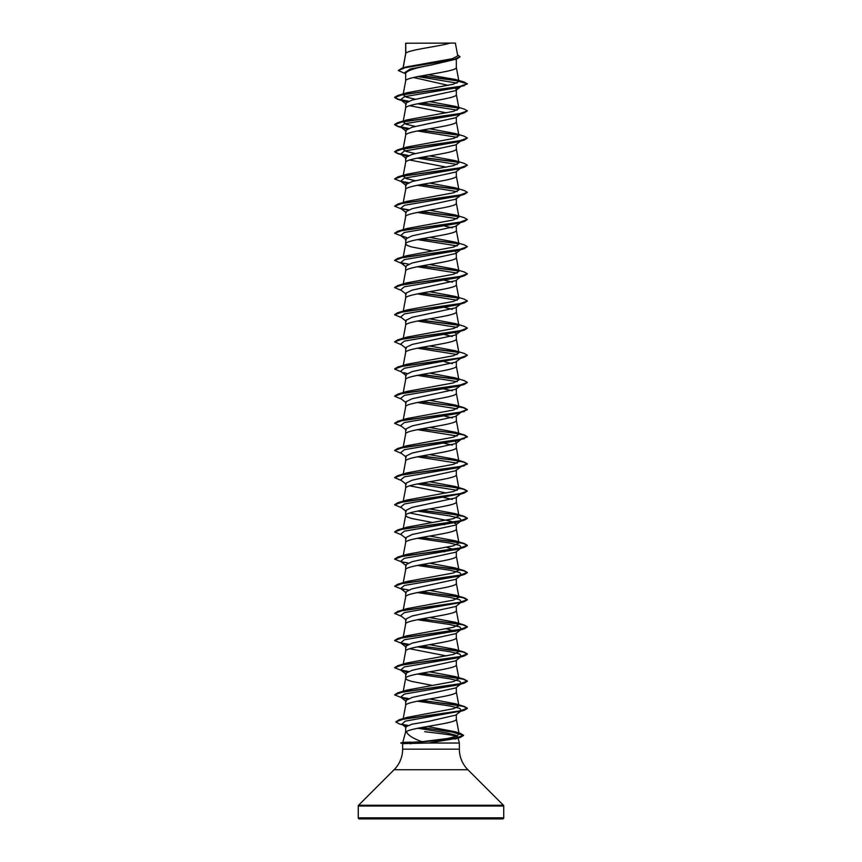 <?xml version="1.0" encoding="UTF-8"?>
<svg xmlns="http://www.w3.org/2000/svg" width="862" height="862" viewBox="0 0 862 862"><rect width="100%" height="100%" fill="white"/><g stroke="black" fill="none" stroke-linecap="round" stroke-linejoin="round"><path stroke-width="1.29" d="M456.785 738.346L428.554 743.022L402.694 743.647L400.787 742.915L421.927 741.708C413.103 738.518 407.909 735.178 406.325 731.676L405.668 731.676L402.802 742.376M461.439 818.9L502.643 818.9A1.088 1.088 0 0 0 503.731 817.812L503.731 806.013A1.088 1.088 0 0 0 503.408 805.248L467.894 769.734L394.106 769.734L358.592 805.248A1.088 1.088 0 0 0 358.269 806.013L358.269 817.812A1.088 1.088 0 0 0 359.357 818.9L400.561 818.9M502.643 818.9L359.357 818.9M467.894 769.734A29.092 29.092 0 0 1 459.371 749.164L402.629 749.164A29.092 29.092 0 0 1 394.106 769.734M402.791 742.397L410.958 742.139M424.697 731.676C440.407 733.584 457.937 735.426 457.819 737.226L455.858 735.232L446.731 732.905L417.833 728.25M458.045 738.055L459.371 743.022L459.371 749.164M402.629 743.637L402.629 749.164M428.554 743.022L459.371 743.022M417.402 701.183L449.608 705.946L459.748 708.338L461.342 710.719L455.729 715.115L428.295 721.429L412.155 724.155L405.668 726.838L405.668 731.676M456.332 714.641L456.332 719.102C457.959 723.293 411.379 727.485 406.325 731.676M405.862 43.24L450.179 43.1C438.898 46.505 407.974 49.899 405.862 53.304L405.668 43.24L405.668 53.778M403.168 67.861L405.668 53.853M405.205 73.572L398.287 70.522L405.118 67.656L456.591 59.069L431 65.059C415.592 67.796 407.144 70.522 405.668 73.259L405.668 80.931M456.332 59.155L456.332 67.43C457.905 71.955 404.095 76.481 405.668 81.006M461.342 86.2L455.729 90.596L412.133 100.067L405.668 103.224L405.668 108.084M456.332 90.122L456.332 94.583C457.905 99.108 404.095 103.634 405.668 108.159M461.342 113.353L455.729 117.749L412.133 127.231L405.668 130.377L405.668 135.237M456.332 117.275L456.332 121.736C457.905 126.261 404.095 130.787 405.668 135.312M461.353 140.506L455.718 144.913L412.144 154.373L405.668 157.53L405.668 162.39M456.332 144.428L456.332 148.889C457.905 153.414 404.095 157.94 405.668 162.465M461.353 167.659L455.729 172.055L412.133 181.526L405.668 184.683L405.668 189.543M456.332 171.581L456.332 176.042C457.905 180.567 404.095 185.093 405.668 189.618M405.668 216.771C404.095 212.246 457.905 207.72 456.332 203.195L456.332 198.26L455.729 199.208L412.133 208.679L405.668 211.836L405.668 216.696M456.332 225.413L455.729 226.361L412.144 235.832L405.668 238.989L405.668 243.849M456.332 225.887L456.332 230.348C457.905 234.873 404.095 239.399 405.668 243.924L407.198 245.433L411.594 246.941L432.422 250.95M455.147 251.241L456.332 252.566L455.729 253.514L412.133 262.996L405.668 266.142L405.668 271.002M456.332 252.566L456.332 257.501C457.905 262.026 404.095 266.552 405.668 271.077M461.342 276.271L455.729 280.667L412.133 290.138L405.668 293.295L405.668 298.155M456.332 280.193L456.332 284.654C457.905 289.179 404.095 293.705 405.668 298.23M405.668 325.383C404.095 320.858 457.905 316.332 456.332 311.807L456.332 306.872L455.729 307.82L412.144 317.291L405.668 320.448L405.668 325.308M455.147 332.7L456.332 334.025L455.729 334.973L412.133 344.444L405.668 347.601L405.668 352.461M456.332 334.025L456.332 338.96C457.905 343.485 404.095 348.011 405.668 352.536M405.668 379.689C404.095 375.164 457.905 370.638 456.332 366.113L456.332 361.178L455.729 362.126L412.133 371.597L405.668 374.754L405.668 379.614M405.668 406.842C404.095 402.317 457.905 397.791 456.332 393.266L456.332 388.331L455.729 389.279L412.133 398.75L405.668 401.907L405.668 406.767M405.668 433.995C404.095 429.47 457.905 424.944 456.332 420.419L456.332 415.484L455.729 416.432L412.133 425.914L405.668 429.06L405.668 433.92M455.147 441.312L456.332 442.637L455.718 443.585L412.133 453.056L405.668 456.213L405.668 461.073M456.332 442.637L456.332 447.572C457.905 452.097 404.095 456.623 405.668 461.148M405.668 488.301C404.095 483.776 457.905 479.25 456.332 474.725L456.332 469.79L455.729 470.738L412.133 480.209L405.668 483.366L405.668 488.226M461.353 493.495L455.729 497.891L412.133 507.362L405.668 510.519L405.668 515.379M456.332 496.943L456.332 501.878C457.905 506.403 404.095 510.929 405.668 515.454L407.198 516.963L411.594 518.471L432.422 522.48M417.402 511.112L449.608 515.875L459.748 518.267L461.353 520.648L455.718 525.055L412.144 534.515L405.668 537.672L405.668 542.532M456.332 524.57L456.332 529.031C457.905 533.556 404.095 538.082 405.668 542.607M417.402 538.265L449.608 543.028L459.748 545.42L461.342 547.801L455.729 552.197L412.133 561.668L405.668 564.826L405.668 569.685M456.332 551.723L456.332 556.184C457.905 560.709 404.095 565.235 405.668 569.76M417.402 565.418L449.608 570.181L459.748 572.573L461.342 574.954L455.729 579.35L412.133 588.821L405.668 591.978L405.668 596.838M456.332 578.876L456.332 583.337C457.905 587.862 404.095 592.377 405.668 596.913M417.402 592.571L449.608 597.334L459.748 599.726L461.353 602.107L455.729 606.503L412.144 615.974L405.668 619.131L405.668 623.991M456.332 606.029L456.332 610.49C457.905 615.015 404.095 619.53 405.668 624.066M417.402 619.724L449.608 624.487L459.748 626.879L461.353 629.26L455.729 633.656L412.133 643.127L405.668 646.284L405.668 651.144M456.332 633.182L456.332 637.643C457.905 642.168 404.095 646.683 405.668 651.219M417.402 646.877L449.608 651.64L459.748 654.032L461.353 656.413L455.729 660.809L412.133 670.28L405.668 673.437L405.668 678.297M456.332 660.335L456.332 664.796C457.905 669.321 404.095 673.836 405.668 678.372L407.198 679.881L411.594 681.389L432.422 685.398M417.402 674.03L449.608 678.793L459.748 681.185L461.353 683.566L455.729 687.962L412.144 697.433L405.668 700.591L405.668 705.45M456.332 687.488L456.332 691.949C457.905 696.474 404.095 700.989 405.668 705.525M436.603 61.601L439.555 62.129M413.566 77.494L448.272 85.37M455.438 88.258L456.332 89.648L460.168 86.706M409.665 105.692L446.505 112.868M409.665 159.998L446.505 167.174M444.598 226.006L452.334 227.88M440.213 279.471L440.945 279.6M444.598 280.312L452.334 282.186M440.213 306.624L440.945 306.753M444.598 307.465L452.334 309.339M444.598 334.618L452.334 336.492M444.598 361.771L452.334 363.645M440.213 388.083L452.334 390.798M440.213 415.236L440.945 415.365M444.598 416.077L452.334 417.951M440.213 442.389L452.324 445.104M440.213 469.542L440.945 469.671M409.665 485.834L446.505 493.01M440.945 496.824L452.334 499.41M409.665 512.987L451.279 521.327L456.332 524.096M440.213 523.848L444.598 524.689M446.505 547.316L455.147 549.924M440.213 551.001L444.598 551.842M440.213 578.154L440.945 578.283M446.505 628.775L455.147 631.383M409.665 648.752L446.505 655.928M440.213 659.613L440.945 659.742M440.213 713.919L440.945 714.048M398.287 70.522L401.821 68.26L406.314 66.913L452.313 58.713L457.765 55.911L455.373 43.1L450.179 43.1M456.968 83.097L417.887 76.567M405.668 73.938L404.343 72.893L410.215 68.971L431 65.059M458.799 81.028L421.302 75.91M456.591 59.069L460.028 56.849M405.668 43.606L407.898 43.1M406.853 101.899L400.647 99.776L404.375 96.706L458.336 87.504L467.366 83.948L464.144 82.009L455.675 79.498L427.875 74.746M458.53 80.759L422.014 75.781M401.821 68.26L453.692 59.618L460.039 56.741L457.582 54.942M458.95 81.459L453.164 84.293L406.789 92.784L397.759 95.488L459.252 86.663L467.366 83.722L458.95 81.459L455.675 79.509M421.927 741.708L447.798 738.475L456.343 736.277L459.134 734.09L455.082 731.741L427.487 726.483M421.787 700.343L464.241 706.431L467.366 708.23L459.414 711.15L398.912 719.889L407.069 717.41L453.627 708.693L458.94 705.859L455.201 703.715L429.578 698.974M421.787 673.19L464.241 679.278L467.366 681.088L459.252 684.029L397.759 692.854L406.789 690.139L453.531 681.562L458.929 678.706L455.211 676.562L429.578 671.821M421.787 646.037L464.241 652.125L467.366 653.935L459.252 656.876L397.759 665.701L406.799 662.986L453.531 654.409L458.94 651.553L455.201 649.409L429.578 644.668M421.787 618.884L464.241 624.972L467.366 626.782L459.252 629.723L397.759 638.548L406.789 635.833L453.531 627.256L458.94 624.4L455.211 622.256L429.578 617.515M421.787 591.731L464.241 597.819L467.366 599.618L459.252 602.57L397.759 611.395L406.799 608.68L453.541 600.103L458.94 597.247L455.211 595.114L429.578 590.362M421.787 564.578L464.241 570.666L467.366 572.465L459.252 575.417L397.759 584.242L406.789 581.527L453.541 572.95L458.929 570.094L455.201 567.95L429.578 563.209M421.787 537.425L464.241 543.513L467.366 545.323L459.252 548.264L397.759 557.089L406.789 554.374L453.541 545.797L458.94 542.941L455.211 540.797L429.578 536.056M455.211 513.644L464.241 516.36L467.366 518.17L459.252 521.111L397.759 529.936L406.789 527.221L453.531 518.644L458.929 515.788L455.211 513.644L429.578 508.903M455.211 486.491L464.241 489.207L467.366 491.017L459.252 493.958L397.759 502.783L406.789 500.068L453.541 491.491L458.94 488.635L455.211 486.491L429.578 481.75M455.211 459.338L464.241 462.054L467.366 463.864L459.252 466.805L397.759 475.63L406.789 472.915L453.531 464.338L458.94 461.482L455.211 459.338L429.578 454.597M455.211 432.185L464.241 434.901L467.366 436.7L459.252 439.652L397.759 448.477L406.799 445.762L453.531 437.185L458.94 434.329L455.211 432.196L429.578 427.444M455.201 405.032L464.241 407.748L467.366 409.547L459.252 412.499L397.759 421.324L406.789 418.609L453.531 410.032L458.94 407.176L455.201 405.032L429.578 400.291M455.211 377.879L464.241 380.595L467.366 382.405L459.252 385.346L397.759 394.171L406.789 391.456L453.531 382.879L458.94 380.023L455.211 377.879L429.578 373.138M455.201 350.726L464.241 353.442L467.366 355.252L459.252 358.193L397.759 367.018L406.799 364.303L453.531 355.726L458.929 352.87L455.201 350.726L429.578 345.985M455.211 323.573L464.241 326.289L467.366 328.099L459.252 331.04L397.759 339.865L406.789 337.15L453.552 328.573L458.94 325.717L455.211 323.584L429.578 318.832M455.211 296.431L464.241 299.136L467.366 300.935L459.252 303.887L397.759 312.712L406.789 309.997L453.541 301.42L458.94 298.564L455.211 296.431L429.578 291.679M403.06 284.988L406.789 282.844L453.531 274.267L458.929 271.411L455.211 269.267L429.578 264.526M455.201 242.114L464.241 244.83L467.366 246.629L459.252 249.581L397.759 258.406L406.789 255.702L453.531 247.114L458.94 244.258L455.201 242.114L429.578 237.373M455.211 214.961L464.241 217.677L467.366 219.487L459.252 222.428L397.759 231.253L406.789 228.549L453.531 219.961L458.94 217.105L455.211 214.961L429.578 210.22M455.211 187.808L464.241 190.524L467.366 192.334L459.252 195.275L397.759 204.1L406.799 201.385L453.541 192.808L458.94 189.952L455.211 187.819L429.578 183.067M415.506 180.751L406.174 178.563L403.136 175.967M455.201 160.655L464.241 163.371L467.366 165.181L459.252 168.122L397.759 176.947L406.789 174.232L453.541 165.655L458.929 162.799L455.201 160.655L429.578 155.914M415.495 153.598L406.164 151.41L403.071 149.223M455.211 133.502L464.241 136.218L467.366 138.017L459.252 140.969L397.759 149.794L406.799 147.079L453.541 138.502L458.94 135.646L455.211 133.513L429.578 128.761M415.495 126.445L406.164 124.257L403.136 121.661M455.201 106.349L464.241 109.065L467.366 110.864L459.252 113.816L397.759 122.641L406.789 119.926L453.531 111.349L458.929 108.493L455.201 106.349L429.578 101.608M415.495 99.292L406.164 97.094L403.136 94.508M417.402 103.817L457.172 110.164M467.366 110.864L464.241 112.9L458.336 114.657L404.375 123.859L400.647 126.929L406.853 129.052M417.402 130.97L457.172 137.317M467.366 138.017L464.241 140.053L458.336 141.81L404.375 151.012L400.658 154.082L406.853 156.205M417.402 158.123L457.172 164.47M467.366 165.181L464.241 167.206L458.336 168.963L404.375 178.165L400.658 181.235L406.853 183.358M417.402 185.276L457.172 191.623M467.366 192.334L464.241 194.359L458.336 196.116L404.375 205.318L400.658 208.388L406.271 212.785M417.402 212.429L457.172 218.776M467.366 219.487L464.241 221.512L458.336 223.269L404.375 232.471L400.647 235.541L406.864 237.664M417.402 239.582L457.172 245.929M467.366 246.629L464.241 248.665L458.336 250.422L404.375 259.624L400.647 262.695L403.664 263.998M417.402 266.735L457.172 273.082M461.278 276.325L458.336 277.575L404.375 286.777L400.647 289.847L406.282 294.254M417.402 293.888L457.172 300.235M461.278 303.478L458.336 304.728L404.375 313.93L400.658 317L406.271 321.397M417.402 321.041L457.172 327.388M461.278 330.631L458.336 331.881L404.375 341.083L400.658 344.153L406.271 348.55M417.402 348.194L457.172 354.541M460.707 358.129L404.375 368.236L400.647 371.306L406.282 375.713M403.664 372.61L406.853 373.429M417.402 375.347L457.172 381.694M461.278 384.937L460.707 385.282M467.355 382.512L464.241 384.43L458.336 386.187L404.375 395.389L400.647 398.459L406.271 402.856M417.402 402.5L457.183 408.847M461.278 412.09L460.707 412.435M421.055 401.789L452.916 405.786L463.551 407.78L467.366 409.773L458.336 413.34L404.375 422.542L400.647 425.612L406.271 430.009M417.402 429.653L457.172 436M461.278 439.243L460.707 439.588M421.055 428.942L452.916 432.939L463.551 434.933L467.366 436.926L458.336 440.493L404.375 449.695L400.647 452.765L406.271 457.162M417.402 456.806L457.183 463.153M461.278 466.396L460.707 466.741M421.055 456.095L452.916 460.092L463.551 462.086L467.366 464.09L458.336 467.646L404.375 476.848L400.658 479.918L406.271 484.315M417.402 483.959L457.172 490.306M460.707 493.894L404.375 504.001L400.658 507.071L406.271 511.468M461.353 520.648L458.336 521.952L404.375 531.154L400.647 534.224L406.271 538.621M461.342 547.801L458.336 549.105L404.375 558.307L400.647 561.377L403.664 562.681L394.634 559.126L402.748 556.173L464.241 547.348L467.366 545.549L463.551 543.545L452.916 541.551L421.055 537.554M461.342 574.954L458.336 576.258L404.375 585.46L400.647 588.53L403.664 589.834L394.634 586.279L402.748 583.326L464.241 574.501L467.366 572.691L463.551 570.698L452.916 568.704L421.055 564.707M460.707 602.506L404.375 612.613L400.658 615.683L406.271 620.08M461.353 629.26L458.336 630.564L404.375 639.766L400.658 642.837L406.853 644.959M461.353 656.413L458.336 657.717L404.375 666.919L400.658 669.989L406.853 672.112M461.353 683.566L458.336 684.87L404.375 694.072L400.647 697.142L406.864 699.265M460.707 711.118L405.237 721.16L401.854 724.209L406.379 725.966M464.241 85.747L402.748 94.572L394.634 97.525L397.759 99.324L408.017 101.35M421.055 103.106L458.703 108.052M464.241 112.9L402.748 121.725L394.634 124.678L397.759 126.477L408.017 128.503M421.055 130.259L458.713 135.205M464.241 140.053L402.748 148.878L394.634 151.831L397.759 153.63L408.017 155.656M421.055 157.412L458.713 162.358M464.241 167.206L402.748 176.031L394.634 178.973L403.664 182.539M401.293 181.634L408.017 182.809M421.055 184.565L458.713 189.511M464.241 194.359L402.748 203.184L394.634 206.126L401.476 209.035M401.293 208.787L408.017 209.962M421.055 211.718L458.713 216.664M464.241 221.512L402.748 230.337L394.634 233.29L403.664 236.845M421.055 238.871L458.713 243.817M464.241 248.665L402.748 257.49L394.634 260.443L401.476 263.341M421.055 266.024L458.703 270.97M467.355 273.9L464.241 275.818L402.748 284.643L394.634 287.596L401.476 290.494M421.055 293.177L458.713 298.123M467.355 301.053L464.241 302.971L402.748 311.796L394.634 314.749L401.476 317.647M421.055 320.33L458.703 325.276M467.355 328.207L464.241 330.124L402.748 338.949L394.634 341.891L401.476 344.8M421.055 347.483L458.713 352.429M467.366 355.252L464.241 357.277L402.748 366.102L394.634 369.044L401.476 371.953M421.055 374.636L458.713 379.582M464.241 384.43L402.748 393.255L394.634 396.208L401.476 399.106M464.241 411.583L402.748 420.408L394.634 423.361L401.476 426.259M464.241 438.736L402.748 447.561L394.634 450.514L401.476 453.412M464.241 465.889L402.748 474.714L394.634 477.656L401.476 480.565M421.055 483.248L452.539 487.192L463.228 489.153L467.355 491.124M467.366 491.017L464.241 493.042L402.748 501.867L394.634 504.809L401.476 507.718M421.055 510.401L452.916 514.398L463.551 516.392L467.366 518.396L464.241 520.195L402.748 529.02L394.634 531.962L401.476 534.871M401.293 561.776L408.017 562.951M421.055 591.86L452.916 595.857L463.551 597.851L467.366 599.844L464.241 601.654L402.748 610.479L394.634 613.432L401.476 616.33M421.055 619.013L452.916 623.01L463.551 625.004L467.366 627.008L464.241 628.807L402.748 637.632L394.634 640.574L403.664 644.14M401.293 643.235L408.017 644.41M421.055 646.166L452.916 650.163L463.551 652.157L467.366 654.161L464.241 655.96L402.748 664.785L394.634 667.727L403.664 671.293M401.293 670.388L408.017 671.563M421.055 673.319L452.916 677.317L463.551 679.31L467.366 681.314L464.241 683.113L402.748 691.938L394.634 694.88L403.664 698.446M401.293 697.541L408.038 698.716M421.055 700.472L452.916 704.469L463.551 706.463L467.366 708.456L464.241 710.266L403.621 719.016L395.809 721.936L399.106 723.821L405.065 725.599M402.629 724.683L407.23 725.545M421.313 727.582L450.233 731.482L463.519 735.383M463.53 735.501L460.017 737.538L408.89 743.141L451.796 739.09L463.53 735.501M397.759 95.488L394.634 97.298L398.266 99.238L408.437 101.188M421.787 102.977L458.422 107.772M397.759 122.641L394.634 124.451L398.266 126.391L408.437 128.341M421.787 130.13L458.422 134.925M397.759 149.794L394.634 151.604L398.266 153.544L408.437 155.494M421.787 157.283L458.422 162.078M397.759 176.947L394.645 178.865M400.722 181.289L408.437 182.647M421.787 184.436L458.422 189.231M397.759 204.1L394.634 206.126M400.722 208.442L408.437 209.8M421.787 211.589L458.422 216.384M397.759 231.253L394.645 233.171M421.787 238.742L458.422 243.537M397.759 258.406L394.645 260.324M400.722 262.748L408.437 264.106M421.787 265.895L458.412 270.69M455.211 269.267L464.241 271.983L467.366 273.782L459.252 276.734L397.759 285.559L394.645 287.477M421.787 293.048L458.422 297.843M397.759 312.712L394.645 314.63M421.787 320.201L458.412 324.996M397.759 339.865L394.645 341.783M421.787 347.354L458.422 352.149M397.759 367.018L394.645 368.936M421.787 374.507L458.422 379.302M397.759 394.171L394.645 396.089M421.787 401.66L458.422 406.455M397.759 421.324L394.645 423.242M421.787 428.813L458.412 433.608M397.759 448.477L394.645 450.395M421.787 455.966L458.422 460.761M397.759 475.63L394.645 477.548M421.787 483.119L458.412 487.914M397.759 502.783L394.645 504.701M421.787 510.272L458.422 515.067M397.759 529.936L394.645 531.854M397.759 557.089L394.645 559.007M397.759 584.242L394.634 586.279M400.722 588.584L408.437 589.942M397.759 611.395L394.634 613.432M397.759 638.548L394.645 640.466M400.722 642.89L408.437 644.248M397.759 665.701L394.645 667.619M400.722 670.043L408.437 671.401M397.759 692.854L394.634 694.88M400.722 697.196L408.448 698.554M398.912 719.889L395.809 721.936M402.004 724.328L407.629 725.384M422.024 727.453L460.254 733.336L463.53 735.275M419.18 818.566L423.414 818.566M425.031 818.9L436.269 818.9M436.969 818.9L442.96 818.9M400.787 743.141L408.89 743.141L410.797 743.852M503.731 817.812L358.269 817.812M503.731 806.013L358.269 806.013M503.408 805.248L358.592 805.248M459.144 734.09L456.321 718.962M403.211 718.596L405.679 705.385M458.94 705.859L456.321 691.809M403.254 691.227L405.679 678.232M458.94 678.706L456.321 664.656M403.254 664.074L405.679 651.079M458.94 651.553L456.321 637.503M403.254 636.921L405.679 623.926M458.94 624.4L456.321 610.35M403.254 609.768L405.679 596.773M458.94 597.247L456.321 583.197M403.254 582.615L405.679 569.62M458.94 570.094L456.321 556.044M403.254 555.462L405.679 542.467M458.94 542.941L456.321 528.891M403.254 528.309L405.679 515.314M458.94 515.788L456.321 501.738M403.254 501.156L405.679 488.161M458.94 488.635L456.321 474.585M403.254 474.003L405.679 461.008M458.94 461.482L456.321 447.432M403.254 446.85L405.679 433.855M458.94 434.329L456.321 420.279M403.254 419.697L405.679 406.702M458.94 407.176L456.321 393.126M403.254 392.544L405.679 379.549M458.94 380.023L456.321 365.973M403.254 365.391L405.679 352.396M458.94 352.87L456.321 338.82M403.254 338.238L405.679 325.243M458.94 325.717L456.321 311.667M403.254 311.085L405.679 298.09M458.94 298.564L456.321 284.514M403.254 283.932L405.679 270.937M458.94 271.411L456.321 257.361M403.254 256.779L405.679 243.784M458.94 244.258L456.321 230.208M403.06 230.682L405.679 216.631M458.94 217.105L456.321 203.055M403.254 202.473L405.679 189.478M458.94 189.952L456.321 175.902M403.06 176.376L405.679 162.325M458.94 162.799L456.321 148.749M405.679 135.172L403.136 148.814M458.94 135.646L456.321 121.596M403.06 122.07L405.679 108.019M458.94 108.493L456.321 94.443M403.06 94.917L405.679 80.866M458.94 81.351L456.321 67.29M402.866 68.809L405.679 53.713M454.845 739.09L460.017 737.538M403.664 101.08L397.759 99.324M403.664 128.233L397.759 126.477M403.664 155.386L397.759 153.63M458.336 277.575L464.241 275.818M458.336 304.728L464.241 302.971M458.336 331.881L464.241 330.124M458.336 359.034L464.241 357.277M458.336 494.799L464.241 493.042M458.336 521.952L464.241 520.195M458.336 549.105L464.241 547.348M458.336 576.258L464.241 574.501M458.336 603.411L464.241 601.654M458.336 630.564L464.241 628.807M458.336 657.717L464.241 655.96M458.336 684.87L464.241 683.113M458.336 712.023L464.241 710.266M400.647 99.776L406.271 104.173M400.647 126.929L406.271 131.326M400.658 154.082L406.271 158.479M400.658 181.235L406.271 185.632M461.353 194.812L455.729 199.208M461.353 221.965L455.729 226.361M400.647 235.541L406.271 239.938M461.342 249.118L455.729 253.514M400.647 262.695L406.271 267.091M461.353 303.424L455.729 307.82M461.353 330.577L455.729 334.973M461.353 357.73L455.729 362.126M461.342 384.883L455.729 389.279M461.342 412.036L455.729 416.432M461.342 439.189L455.718 443.596M461.353 466.342L455.729 470.738M400.647 561.377L406.271 565.774M400.647 588.53L406.271 592.927M400.658 642.837L406.271 647.233M400.658 669.989L406.282 674.396M400.647 697.142L406.271 701.539M401.854 724.209L406.11 727.528M455.082 731.741L460.254 733.336M455.201 703.715L464.241 706.431M455.211 676.562L464.241 679.278M455.201 649.409L464.241 652.125M455.211 622.256L464.241 624.972M455.211 595.103L464.241 597.819M455.201 567.95L464.241 570.666M455.211 540.797L464.241 543.513M406.789 282.844L397.759 285.559M402.877 742.354L400.787 742.915"/></g></svg>
